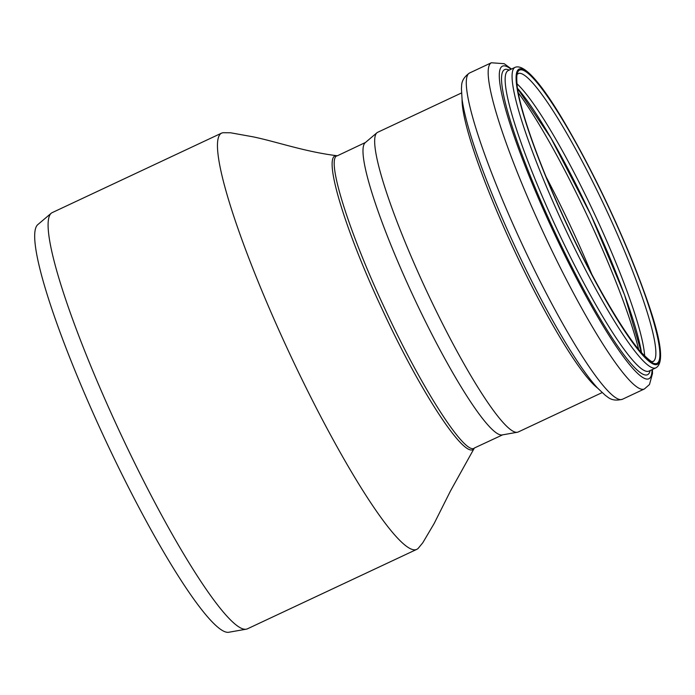 <?xml version="1.0" encoding="UTF-8"?>
<svg xmlns="http://www.w3.org/2000/svg" width="695" height="695" viewBox="0 0 695 695"><rect width="100%" height="100%" fill="white"/><g stroke="black" fill="none" stroke-linecap="round" stroke-linejoin="round"><path stroke-width="1.04" d="M337.118 155.776C321.542 152.526 343.895 227.943 382.415 309.744C421.092 393.518 466.553 462.375 474.294 448.153L474.233 448.179C464.642 455.147 421.422 387.81 384.83 308.623C348.551 231.487 325.877 158.721 337.058 155.802L337.231 155.732M418.668 547.808A229.863 31.987 -115.1 0 1 418.425 548.103A229.863 31.987 -115.1 0 1 416.835 549.328A229.863 31.987 -115.1 0 1 288.503 351.166A229.863 31.987 -115.1 0 1 221.523 133.162A229.863 31.987 -115.1 0 1 223.512 132.719L230.566 132.78L252.815 136.785C276.68 141.684 304.427 151.71 337.379 155.793M416.835 549.328L247.481 628.801A229.863 31.987 -115.1 0 1 246.317 629.166A229.863 31.987 -115.1 0 1 119.158 430.639A229.863 31.987 -115.1 0 1 51.152 213.296A229.863 31.987 -115.1 0 1 52.177 212.635L221.523 133.162M246.317 629.166L228.924 632.233A225.241 31.345 -115.1 0 1 104.32 437.694A225.241 31.345 -115.1 0 1 37.678 224.72L51.152 213.296M602.07 392.632L518.218 431.986A165.497 23.031 -115.1 0 1 517.384 432.247A165.497 23.031 -115.1 0 1 425.827 289.302A165.497 23.031 -115.1 0 1 376.864 132.815A165.497 23.031 -115.1 0 1 377.602 132.337L461.454 92.991M517.384 432.247L502.242 434.914A161.475 22.466 -115.1 0 1 412.908 295.445A161.475 22.466 -115.1 0 1 365.136 142.762L376.864 132.815M545.975 176.617A173.255 24.108 -115.1 0 1 591.758 274.178M518.07 92.478A173.255 24.108 -115.1 0 1 638.653 349.403M517.341 88.1A162.821 22.657 -115.1 0 1 590.915 215.05A162.821 22.657 -115.1 0 1 641.546 352.765M516.802 83.617A159.033 22.127 -115.1 0 1 594.277 213.469A159.033 22.127 -115.1 0 1 644.656 356.04M517.931 73.627A159.033 22.127 -115.1 0 1 605.527 208.187A159.033 22.127 -115.1 0 1 653.057 361.565C652.388 359.871 655.507 366.882 641.042 352.2C623.233 332.427 592.557 279.529 566.495 223.364C541.049 169.041 521.18 114.397 517.454 88.856C515.395 68.345 518.8 75.216 517.931 73.627M566.468 223.373A161.909 22.527 -115.1 0 1 539.624 85.832A161.909 22.527 -115.1 0 1 658.122 339.951A161.909 22.527 -115.1 0 1 566.468 223.373M566.312 223.416A163.056 22.692 -115.1 0 1 539.285 84.903A163.056 22.692 -115.1 0 1 658.617 340.828A163.056 22.692 -115.1 0 1 566.312 223.416M563.358 224.754A165.931 23.091 -115.1 0 1 515.004 67.38C532.127 59.866 576.537 137.532 616.031 222.8C648.609 297.469 670.579 359.506 655.993 367.803A165.931 23.091 -115.1 0 1 563.358 224.754M655.993 367.803L649.069 371.052A165.931 23.091 -115.1 0 1 556.434 228.003A165.931 23.091 -115.1 0 1 508.08 70.629L515.004 67.38M650.164 370.539A168.451 23.439 -115.1 0 1 553.541 229.315A168.451 23.439 -115.1 0 1 509.183 70.117M652.032 369.662A172.586 24.012 -115.1 0 1 552.534 229.706A172.586 24.012 -115.1 0 1 511.042 69.239M652.466 369.462L652.483 373.571L649.478 384.535L644.43 388.939A180.153 25.072 -115.1 0 1 543.855 233.633A180.153 25.072 -115.1 0 1 491.356 62.767L504.188 63.697L511.477 69.04M521.962 243.902A180.153 25.072 -115.1 0 1 469.464 73.044C459.734 79.96 462.088 86.701 461.411 88.178L462.079 99.402C464.408 115.726 470.984 138.496 481.809 167.695C491.113 192.697 502.268 219.194 515.299 247.177C541.761 304.236 575.443 363.937 597.544 388.053L605.745 395.733C607.317 396.159 611.001 402.275 622.538 399.217A180.153 25.072 -115.1 0 1 521.962 243.902M597.5 388.019A165.497 23.031 -115.1 0 1 513.327 248.237A165.497 23.031 -115.1 0 1 462.079 99.455M502.667 434.835L474.407 447.988M365.466 142.475L337.336 155.793M418.416 548.086L422.786 542.769L434.14 523.535L450.56 490.818L474.251 448.214M517.358 88.248L551.013 138.183L590.924 215.059L624.544 294.862L641.45 352.66M491.356 62.767L469.464 73.044M644.43 388.939L622.538 399.217"/></g></svg>

